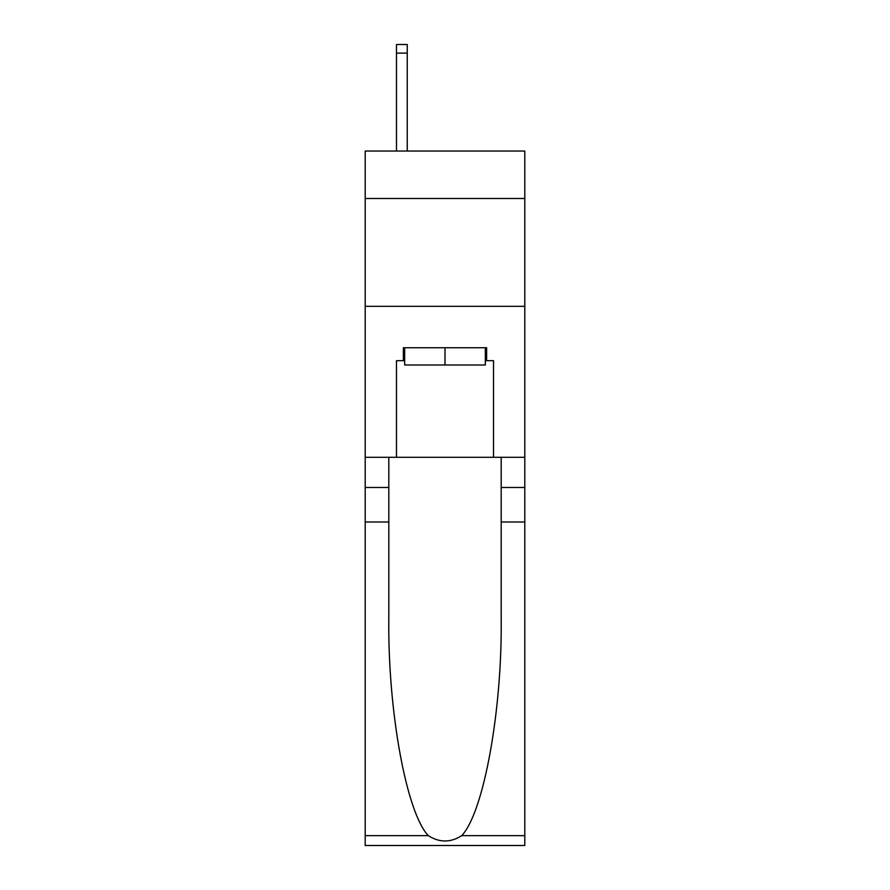 <?xml version="1.0" encoding="UTF-8"?>
<svg xmlns="http://www.w3.org/2000/svg" width="890" height="890" viewBox="0 0 890 890"><rect width="100%" height="100%" fill="white"/><g stroke="black" fill="none" stroke-linecap="round" stroke-linejoin="round"><path stroke-width="1.33" d="M524.8 198.492L524.8 151.044L365.2 151.044L365.2 198.492L524.8 198.492L524.8 457.293L493.527 457.293L493.527 360.673L486.63 360.673L486.63 347.734L403.37 347.734L403.37 360.673L404.672 360.673M365.2 521.996L388.819 521.996L388.819 618.172C387.673 710.098 406.318 812.793 428.312 835.654C439.426 842.752 450.551 842.752 461.688 835.654L524.8 835.654L524.8 845.5L365.2 845.5L365.2 198.492M485.328 347.734L485.328 364.989L404.672 364.989L404.672 347.734M445 347.734L445 364.989M461.688 835.654C483.682 812.793 502.327 710.098 501.181 618.172L501.181 457.293M501.181 521.996L524.8 521.996L524.8 457.293M388.819 457.293L388.819 521.996M524.8 835.654L524.8 521.996M365.2 457.293L396.473 457.293L396.473 360.673L403.37 360.673M365.2 306.327L524.8 306.327M396.473 457.293L493.527 457.293M485.328 360.673L486.63 360.673M407.253 151.044L407.253 53.122L396.473 53.122L396.473 44.5L407.253 44.5L407.253 53.122M396.473 151.044L396.473 53.122M501.181 487.486L524.8 487.486M388.819 487.486L365.2 487.486M365.2 835.654L428.312 835.654M407.253 44.5L396.473 44.5"/></g></svg>
